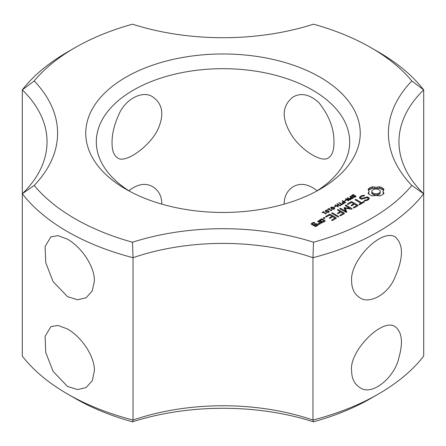 <?xml version="1.0" encoding="UTF-8"?>
<svg xmlns="http://www.w3.org/2000/svg" width="446" height="446" viewBox="0 0 446 446"><rect width="100%" height="100%" fill="white"/><g stroke="black" fill="none" stroke-linecap="round" stroke-linejoin="round"><path stroke-width="0.67" d="M67.474 393.963L74.939 398.272A209.386 120.888 0 0 0 132.512 421.81L133.031 420.043A175.953 101.588 0 0 1 312.969 420.043A219.945 126.982 0 0 0 378.526 393.963A219.945 126.982 0 0 0 423.7 356.114L423.7 89.886L411.825 80.966A209.386 120.888 0 0 0 371.061 47.728A209.386 120.888 0 0 0 313.488 24.19A186.512 107.681 0 0 1 132.512 24.19A209.386 120.888 0 0 0 74.939 47.728L67.474 52.037A219.945 126.982 0 0 0 22.3 89.886A175.953 101.588 0 0 1 47.042 141.828A175.953 101.588 0 0 1 22.3 193.77L22.3 356.114A219.945 126.982 0 0 0 67.474 393.963A219.945 126.982 0 0 0 133.031 420.043L133.031 257.699L132.512 242.223A209.386 120.888 0 0 1 34.175 185.452A186.512 107.681 0 0 0 34.175 80.966L22.3 89.886L22.3 193.77A219.945 126.982 0 0 0 133.031 257.699A175.953 101.588 0 0 1 312.969 257.699L313.488 242.223A186.512 107.681 0 0 0 132.512 242.223M67.48 296.629L77.576 299.784L86.072 297.794L92.266 290.987L94.362 281.103C94.953 268.007 83.012 248.199 67.48 239.162L58.002 235.65L50.883 236.843L45.079 246.627L45.76 262.733L53.102 281.571L67.48 296.629M67.48 386.42L77.576 389.575L86.072 387.585L92.266 380.778L94.362 370.894C94.953 357.798 83.012 337.99 67.48 328.953L58.002 325.441L50.883 326.634L45.079 336.418L45.76 352.524L53.102 371.362L67.48 386.42M22.3 193.77L34.175 185.452M132.512 421.81A186.512 107.681 0 0 1 313.488 421.81L312.969 420.043L312.969 257.699A219.945 126.982 0 0 0 423.7 193.77L411.825 185.452A209.386 120.888 0 0 1 313.488 242.223M313.488 421.81A209.386 120.888 0 0 0 371.061 398.272L378.526 393.963M74.939 47.728A209.386 120.888 0 0 0 34.175 80.966M411.825 80.966A186.512 107.681 0 0 0 411.825 185.452M125.956 189.238A137.245 79.237 0 0 0 320.05 189.238A137.245 79.237 0 0 0 320.044 77.18A137.245 79.237 0 0 0 125.956 77.18A137.245 79.237 0 0 0 125.95 189.238A137.245 79.237 0 0 0 125.956 189.238M383.995 193.408L383.014 191.351L383.995 189.288L382.205 187.783L379.602 186.751L376.028 187.314L372.46 186.751L369.857 187.783L368.067 189.288L369.048 191.351L368.067 193.408L369.857 194.913L372.46 195.945L376.028 195.381L379.602 195.945L382.244 194.885L383.995 193.408M369.416 198.013L367.432 196.87L361.628 198.47L360.591 197.868L361.026 196.926L362.342 196.168L364.27 195.872L364.65 195.493L363.992 195.276L361.812 195.61L360.056 196.625L359.392 198.052L361.405 199.211L367.209 197.617L368.24 198.208L367.799 199.156L366.484 199.914L364.555 200.209L364.187 200.589L364.834 200.806L367.052 200.466L368.753 199.485L369.416 198.013M352.541 196.535L351.493 195.761L353.544 194.534L354.068 194.835L352.491 195.27L352.039 195.699L352.212 196.05L354.871 195.554L355.947 196.324L354.046 197.461L353.555 197.182L354.999 196.747L355.239 196.034L352.541 196.535M352.039 195.699L352.212 196.491M355.406 196.273L355.406 196.926L355.239 196.034M350.969 198.849L349.998 198.085L351.03 197.115L349.865 196.446L350.283 196.207L353.405 198.007L350.969 198.849M349.998 198.085L350.138 198.425M348.432 200.878L345.31 199.078L345.823 198.777L350.099 199.54L347.306 197.924L347.69 197.701L350.818 199.501L350.171 199.875L346.269 199.184L348.822 200.655L348.432 200.878M344.825 201.157L344.446 200.94L345.756 200.182L346.135 200.399L344.825 201.157M343.208 203.326L342.244 202.562L343.275 201.598L342.11 200.923L342.522 200.683L345.65 202.49L343.208 203.326M342.244 202.562L342.383 202.902M363.54 201.62L361.645 202.718L355.969 199.44L355.2 199.434L355.217 199.88L360.886 203.153L359.019 204.229L359.002 204.675L359.777 204.669L364.293 202.06L364.293 201.625L363.54 201.62L363.54 202.495M358.004 205.69L357.993 205.26L351.916 201.754L351.175 201.754L347.395 203.934L347.373 204.38L348.142 204.368L351.537 202.406L353.823 203.727L351.192 205.249L351.175 205.695L351.95 205.69L354.581 204.168L356.856 205.478L353.466 207.44L353.449 207.886L354.219 207.875L358.004 205.69L357.993 205.26M340.833 205.272L340.465 205.06L341.58 204.413L338.821 202.819L339.239 202.579L341.998 204.173L343.113 203.527L343.481 203.738L340.833 205.272M338.018 206.894L334.89 205.088L335.308 204.848L336.841 205.734L338.397 204.831L336.869 203.95L337.282 203.71L340.41 205.511L339.991 205.751L338.765 205.043L337.209 205.946L338.436 206.654L338.018 206.894M334.4 207.173L334.021 206.955L335.331 206.203L335.71 206.42L334.4 207.173M330.659 207.914L331.088 207.217L332.303 206.972L334.756 208.388L334.338 209.09L333.112 209.336L331.634 208.778L330.637 207.775M345.198 208.249L351.554 209.191L352.061 209.113L352.084 208.672L346.029 205.182L345.254 205.171L345.271 205.617L349.932 208.304L344.078 207.602L345.304 210.991L340.632 208.299L339.858 208.288L339.874 208.734L345.923 212.235L346.821 211.934L345.198 208.249L345.198 209.687L346.319 212.229M340.588 215.747L344.373 213.562L344.362 213.132L338.313 209.637L337.538 209.626L337.555 210.077L340.192 211.594L337.561 213.121L337.544 213.567L338.319 213.562L340.945 212.034L343.225 213.35L339.83 215.306L339.819 215.752L340.588 215.747M327.832 209.536L327.509 209.352L329.204 208.377L329.522 208.561L328.875 208.934L330.949 210.138L331.891 209.927L331.272 210.791L328.468 209.168L327.832 209.536M331.462 210.272L331.445 210.69M325.195 211.07L325.619 210.367L326.84 210.127L329.293 211.543L328.875 212.246L327.648 212.486L326.165 211.934L325.173 210.925M322.369 212.692L322.045 212.508L323.735 211.532L324.058 211.716L323.411 212.09L325.485 213.294L326.422 213.082L325.809 213.941L323.004 212.324L322.369 212.692M324.811 218.445L323.534 218.445L323.294 218.077L323.534 217.709L324.811 217.709L324.811 218.445L324.811 217.709M338.631 216.873L338.614 216.427L332.582 212.943L331.807 212.937L331.824 213.383L337.856 216.868L338.631 216.873L338.614 216.427M332.471 220.435L336.251 218.25L336.239 217.821L330.163 214.309L329.421 214.314L325.647 216.494L325.625 216.934L326.394 216.923L329.784 214.966L332.075 216.288L329.438 217.81L329.421 218.256L330.196 218.245L332.833 216.723L335.102 218.038L331.712 219.995L331.696 220.441L332.471 220.435M319.146 220.67L322.207 222.437L322.949 222.431L325.179 221.144L325.184 220.714L322.129 218.947L321.388 218.953L319.152 220.24L319.146 220.67L319.152 220.24M321.516 223.256L321.527 222.827L318.466 221.06L317.725 221.065L317.714 221.5L319.247 222.387L319.113 223.702L318.143 223.669L318.082 224.277L320.15 224.048L320.261 222.972L321.516 223.256M318.176 225.185L318.182 224.762L316.298 223.675L315.562 223.675L313.711 224.745L312.233 223.892L313.7 223.045L314.742 223.212L314.753 222.783L314.073 222.392L313.337 222.392L311.102 223.686L311.096 224.109L315.205 226.479L315.941 226.479L318.176 225.185M351.638 281.103C349.72 260.631 381.241 228.402 395.117 236.843C404.037 244.709 403.518 259.232 393.573 280.406C385.952 295.692 368.574 304.116 359.928 297.794C354.431 294.276 351.665 288.713 351.638 281.103M351.638 370.894C348.627 351.855 382.272 317.335 395.117 326.634C402.041 331.963 403.268 342.439 398.791 358.054C394.654 377.4 371.858 396.622 359.928 387.585C354.436 384.078 351.671 378.515 351.638 370.894M316.164 191.39A126.686 73.144 0 0 0 349.686 141.828A126.686 73.144 0 0 0 223 68.684A126.686 73.144 0 0 0 96.314 141.828A126.686 73.144 0 0 0 129.836 191.39M333.937 142.787C334.366 129.1 329.237 115.586 318.555 102.251C309.424 94.335 300.989 92.556 293.239 96.916C281.426 105.947 281.209 119.194 292.587 136.654C302.884 151.489 322.291 162.974 328.429 157.867C332.186 155.392 334.021 150.363 333.937 142.787M112.063 142.787C111.935 134.129 114.243 124.607 118.971 114.221C125.705 98.527 143.088 90.081 152.761 96.916C162.221 103.494 164.234 113.619 158.809 127.283C151.891 145.084 125.07 164.412 117.571 157.867C113.814 155.392 111.979 150.363 112.063 142.787M317.167 190.754C308.403 183.947 300.431 182.598 293.239 186.707C287.196 190.526 284.174 196.335 284.174 204.14M128.833 190.754C137.558 183.953 145.535 182.604 152.761 186.707C158.787 190.487 161.809 196.296 161.826 204.14M423.7 193.77A175.953 101.588 0 0 1 398.958 141.828A175.953 101.588 0 0 1 423.7 89.886A219.945 126.982 0 0 0 378.526 52.037L371.061 47.728M383.398 194.032L383.014 191.351M383.259 192.41L383.259 193.843M383.393 190.107L379.602 188.184L376.028 188.753L372.46 188.184L368.669 190.107M383.214 188.485L383.214 189.924M382.205 187.783L382.205 189.221M380.99 187.203L380.99 188.636M379.602 186.751L379.602 188.184M377.868 187.175L377.868 188.613M376.028 187.314L376.028 188.753M374.194 187.175L374.194 188.613M372.46 186.751L372.46 188.184M371.072 187.203L371.072 188.636M369.857 187.783L369.857 189.221M368.848 188.485L368.848 189.924M369.048 191.351L368.669 194.027M368.803 192.41L368.803 193.843M368.903 199.156L368.24 198.771M367.432 196.87L367.432 197.745M361.628 198.47L361.628 199.15M360.591 197.868L360.591 198.743M363.992 195.276L363.992 195.911M361.812 195.61L361.812 196.474M360.663 197.712L359.922 198.358M360.056 196.625L360.056 198.063M368.24 198.208L368.151 199.836M367.799 199.156L367.799 200.037M366.484 199.914L366.484 200.555M364.555 200.209L364.555 200.711M353.544 194.534L353.544 194.913M350.283 196.207L350.283 196.686M351.03 197.115L350.562 198.018L350.84 198.392L352.635 198.041L352.635 198.459M345.823 198.777L345.823 199.373M346.269 199.184L346.269 199.63M350.099 199.54L350.099 199.864M347.69 197.701L347.69 198.147M345.756 200.182L345.756 200.616M342.522 200.683L342.522 201.163M343.275 201.598L342.874 202.701L343.788 203.008L344.875 202.523L344.875 202.936M361.645 202.718L361.645 203.588M355.969 199.44L355.969 200.315M360.886 203.153L360.886 204.028M359.019 204.229L359.019 204.675M364.293 201.625L364.293 202.06M351.916 201.754L351.916 202.623M351.175 201.754L351.175 202.618M347.395 203.934L347.395 204.38M353.823 203.727L353.823 204.602M351.192 205.249L351.192 205.695M356.856 205.478L356.856 206.353M353.466 207.44L353.466 207.886M341.58 204.413L341.58 204.837M343.113 203.527L343.113 203.95M341.998 204.173L341.998 204.597M339.239 202.579L339.239 203.058M335.308 204.848L335.308 205.327M337.209 205.946L337.209 206.426M336.841 205.734L336.841 206.214M338.397 204.831L338.397 205.255M337.282 203.71L337.282 204.19M335.331 206.203L335.331 206.637M346.029 205.182L346.029 206.058M349.932 208.304L349.932 208.951M345.198 209.051L344.418 208.99M344.607 207.524L344.607 208.962M344.078 207.602L344.078 208.226M345.304 210.991L345.304 211.878M340.632 208.299L340.632 209.174M344.362 213.132L344.362 213.567M338.313 209.637L338.313 210.512M340.192 211.594L340.192 212.474M337.561 213.121L337.561 213.567M343.225 213.35L343.225 214.225M339.83 215.306L339.83 215.752M329.204 208.377L329.204 208.745M328.875 208.934L328.875 209.403M330.949 210.138L330.949 210.601M331.601 209.759L331.601 210.122M323.735 211.532L323.735 211.9M323.411 212.09L323.411 212.558M325.485 213.294L325.485 213.757M326.137 212.915L326.137 213.277M324.175 217.57L324.175 218.585M323.534 217.709L323.534 218.445M332.582 212.943L332.582 213.818M336.239 217.821L336.239 218.256M330.163 214.309L330.163 215.184M329.421 214.314L329.421 215.173M325.647 216.494L325.647 216.934M332.075 216.288L332.075 217.163M329.438 217.81L329.438 218.256M335.102 218.038L335.102 218.914M331.712 219.995L331.712 220.441M322.129 218.947L322.129 219.822M321.388 218.953L321.388 219.811M320.206 223.502L319.247 222.944M318.466 221.06L318.466 221.935M317.725 221.065L317.725 221.506M319.247 222.387L319.197 224.327M319.113 223.702L319.113 224.327M318.143 223.669L318.143 224.282M316.298 223.675L316.298 224.55M315.562 223.675L315.562 224.55M313.711 224.745L313.711 225.62M312.233 223.892L312.233 224.767M314.073 222.392L314.073 223.217M313.337 222.392L313.337 223.256M311.102 223.686L311.102 224.115M379.078 194.545L377.65 195.092L374.406 195.092L372.036 193.72L371.719 192.784L372.036 190.414L374.406 189.043L377.65 189.043L380.025 190.414L380.343 191.351L380.025 193.72L379.078 194.545L379.078 193.107L377.65 193.653L377.65 195.092M377.65 193.653L376.028 193.837L376.028 195.276M376.028 193.837L374.406 193.653L374.406 195.092M374.406 193.653L372.979 193.107L372.979 194.545M372.979 193.107L372.036 192.287L372.036 193.72M372.036 192.287L371.719 191.351M380.343 191.351L380.025 193.72M380.025 192.287L379.078 193.107M352.635 198.041L351.387 197.322L351.035 197.528M344.875 202.523L343.632 201.804L343.281 202.005M331.188 207.652L333.134 209.007L334.232 208.656L333.363 207.775L331.857 207.273L331.188 207.652L331.233 208.527M334.232 209.146L334.188 208.394M325.725 210.807L327.671 212.162L328.769 211.811L327.899 210.93L326.394 210.428L325.725 210.807L325.77 211.683M328.769 212.302L328.724 211.549M324.052 220.932L322.586 221.779L320.284 220.452L321.75 219.605L324.052 220.932L324.052 221.796M322.586 221.779L322.586 222.431M320.284 220.452L320.284 221.322M317.045 224.979L315.578 225.821L314.469 225.18L315.93 224.338L317.045 224.979L317.045 225.838M315.578 225.821L315.578 226.479M314.469 225.18L314.469 226.055M351.677 195.415L351.677 196.218M352.139 195.058L352.139 195.538M352.808 194.746L352.808 195.119M354.999 196.747L354.999 197.143M354.302 197.037L354.302 197.394M352.619 196.168L352.619 196.535M353.081 196.078L353.081 196.469M355.629 195.761L355.629 196.77M353.494 195.922L353.494 196.34M354.871 195.554L354.871 195.917M353.951 195.738L353.951 196.156M350.612 197.355L350.612 197.862M342.857 201.837L342.857 202.339M331.088 207.217L331.088 208.416M333.792 207.529L333.792 208.037M332.303 206.972L332.303 207.301M325.619 210.367L325.619 211.571M328.328 210.685L328.328 211.192M326.84 210.127L326.84 210.456M350.84 198.392L350.84 198.821M351.175 198.52L351.175 198.871M350.634 198.219L350.634 198.749M350.562 198.018L350.562 198.721M352.223 198.28L352.223 198.671M351.866 198.453L351.866 198.799M351.543 198.531L351.543 198.86M343.085 202.869L343.085 203.298M343.42 202.997L343.42 203.354M342.874 202.701L342.874 203.231M342.801 202.495L342.801 203.198M344.463 202.757L344.463 203.153M344.111 202.93L344.111 203.276M343.788 203.008L343.788 203.343M331.534 208.198L331.534 208.722M331.188 207.825L331.188 208.494M333.987 208.89L333.987 209.252M333.58 209.029L333.58 209.341M333.134 209.007L333.134 209.336M332.638 208.834L332.638 209.23M332.058 208.533L332.058 209.001M326.071 211.354L326.071 211.878M325.725 210.98L325.725 211.649M328.524 212.045L328.524 212.407M328.117 212.185L328.117 212.497M327.671 212.162L327.671 212.491M327.174 211.989L327.174 212.385M326.595 211.688L326.595 212.157M331.434 210.696L331.434 210.378M331.172 208.483L331.172 207.736M334.249 209.141L334.249 208.566M325.708 211.638L325.708 210.891M328.786 212.296L328.786 211.722"/></g></svg>
